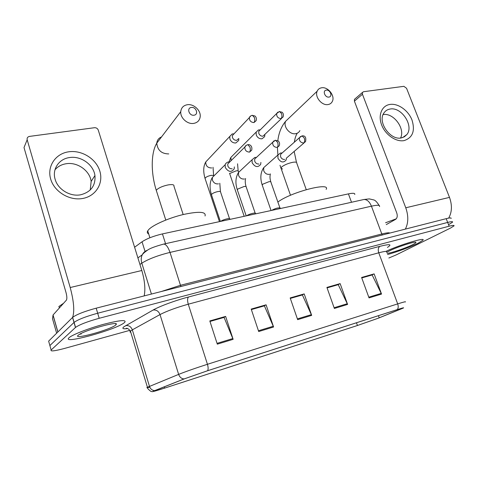 <?xml version="1.0" encoding="UTF-8"?>
<svg xmlns="http://www.w3.org/2000/svg" width="478" height="478" viewBox="0 0 478 478"><rect width="100%" height="100%" fill="white"/><g stroke="black" fill="none" stroke-linecap="round" stroke-linejoin="round"><path stroke-width="0.72" d="M134.599 247.24L142.038 241.79C146.866 238.6 153.665 235.971 162.442 233.909L348.42 193.877C353.105 192.933 355.214 193.136 354.742 194.486M451.077 218.476C451.549 217.675 449.923 217.735 446.201 218.661L96.186 308.179C84.463 311.375 76.611 314.44 72.644 317.362L48.637 341.131L50.148 346.484M449.045 224.397L452.535 222.186C453.013 221.41 451.393 221.493 447.671 222.431L97.685 313.227C85.95 316.46 78.087 319.513 74.096 322.381L49.885 345.558L74.096 322.381C78.087 319.513 85.95 316.46 97.685 313.227L447.671 222.431C451.393 221.493 453.013 221.41 452.535 222.186M418.142 243.194L422.875 240.261C426.436 236.855 400.211 244.646 386.266 251.207C400.211 244.646 426.436 236.855 422.875 240.261L418.142 243.194C410.913 246.815 396.543 252.121 387.55 254.511C396.543 252.121 410.913 246.815 418.142 243.194M124.22 322.77L124.698 322.375C126.807 319.531 119.787 320.17 103.648 324.293C88.717 328.338 72.411 334.672 69.155 337.635L69.095 337.695C60.7 344.979 116.005 329.772 124.22 322.77L124.698 322.375C126.807 319.531 119.787 320.17 103.648 324.293C88.717 328.338 72.411 334.672 69.155 337.635L69.095 337.695C60.7 344.979 116.005 329.772 124.22 322.77M377.895 318.336L357.448 325.494L164.629 388.106C155.709 390.974 151.95 392.008 153.342 391.213L184.466 378.809L207.446 370.791L397.027 309.702L403.074 308.095L377.895 318.336M378.194 318.24L401.849 308.663C405.32 307.217 403.791 307.533 397.272 309.607L207.625 370.713L184.06 378.94L154.645 390.622L152.542 391.685L164.486 388.166L357.239 325.572L378.194 318.24M388.853 258.006L396.214 254.894L450.485 228.078L453.992 225.909C454.482 225.156 452.863 225.252 449.147 226.208L99.179 318.288C87.444 321.563 79.569 324.598 75.554 327.406L51.134 349.998C50.196 351.575 54.623 351.061 64.422 348.462L129.914 330.322M217.311 344.16L209.806 320.935L225.628 316.406L233.133 339.332L217.311 344.16M334.367 308.459L326.904 287.409L340.145 283.615L347.596 304.426L334.367 308.459M369.034 297.89L361.601 277.473L374.125 273.888L381.54 294.072L369.034 297.89M258.706 331.535L251.201 309.081L266.085 304.821L273.583 327L258.706 331.535M297.651 319.657L290.164 297.925L304.193 293.91L311.674 315.378L297.651 319.657M209.962 321.401L223.8 317.494M327.054 287.834L337.91 284.769M361.75 277.885L371.794 275.053M251.35 309.535L264.101 305.938M290.313 298.362L302.072 295.046M304.193 293.91L302.06 294.998M290.331 298.415L302.389 294.956L311.674 315.378M266.085 304.821L264.083 305.884M251.368 309.583L264.4 305.848L273.583 327M374.125 273.888L371.776 275.011M361.768 277.927L372.135 274.958L381.54 294.072M340.145 283.615L337.898 284.721M327.072 287.881L338.245 284.673L347.596 304.426M225.628 316.406L223.782 317.44M209.973 321.455L224.074 317.416L233.133 339.332M387.126 253.364C390.777 253.238 406.085 248.028 412.693 244.67C414.982 243.523 416.063 242.764 415.932 242.388C415.985 240.864 396.519 247.144 389.056 251.07L386.762 252.396M396.256 218.816L385.573 222.742M390.03 104.425C398.132 103.176 408.308 110.442 411.988 119.984C415.316 130.912 412.669 137.789 404.059 140.61C395.987 142.169 385.346 134.796 381.641 124.949C377.817 115.12 381.874 105.524 390.03 104.425M401.299 137.921L404.4 136.774L406.82 134.599C414.199 126.019 401.514 106.642 390.114 109.038C387.479 109.462 385.429 110.765 383.965 112.933C377.244 121.824 390.263 140.622 401.299 137.921M383.099 114.583C393.436 112.485 405.511 128.696 400.564 138.023M448.669 218.105C452.015 212.172 452.296 205.265 449.499 197.39L406.551 88.263L403.856 86.327L363.549 91.722L362.479 92.427L362.444 94.25L354.407 101.151L396.758 212.949C397.666 215.931 397.284 218.064 395.605 219.348L386.272 224.606M405.35 229.105C408.445 223.029 408.582 215.925 405.762 207.781L362.444 94.25M354.407 101.151L354.455 99.352L355.172 98.737M326.307 90.127C322.238 90.467 324.956 97.787 328.9 97.082C332.945 96.705 330.232 89.446 326.307 90.127M327.98 104.568C321.802 105.787 314.488 96.747 317.171 91.196C318.037 89.231 319.561 88.089 321.736 87.767C328.051 86.643 335.269 95.911 332.347 101.396C331.469 103.182 330.017 104.246 327.98 104.568M326.151 189.354C331.015 181.718 290.767 192.12 277.873 202.039M191.379 107.466C186.396 107.903 189.121 116.058 193.978 115.21C198.938 114.732 196.207 106.648 191.379 107.466M193.68 123.402C187.454 124.525 180.098 117.851 180.762 111.643C181.246 107.717 183.462 105.411 187.418 104.712C193.847 103.666 201.178 110.705 200.168 116.937C199.565 120.552 197.402 122.709 193.68 123.402M205.05 215.978C206.311 211.694 199.165 211.18 183.618 214.443C169.2 217.831 153.223 224.797 148.766 229.53L147.726 230.856C146.925 232.26 147.254 233.294 148.706 233.963M259.847 129.843L258.371 129.98L256.16 132.119L256.25 134.987C257.457 137.67 259.375 138.943 262.004 138.811L264.645 136.654L264.836 134.766M260.271 129.819L258.741 131.342L258.807 133.428C259.685 135.364 261.072 136.29 262.972 136.2L281.488 118.52M233.814 133.828L232.117 133.983L229.769 136.457L229.912 139.086C231.131 141.823 233.109 143.119 235.833 142.976L238.701 140.478L238.797 138.578M234.023 133.816L232.344 135.591L232.445 137.503C233.33 139.486 234.764 140.424 236.735 140.329L238.821 138.506M281.548 152.984L280.461 153.014L277.957 154.992L277.951 158.212C280.628 162.454 283.334 163.076 286.089 160.094L286.418 158.164M282.11 153.02L280.568 154.376L280.562 156.718C281.446 158.66 282.821 159.574 284.685 159.449M280.771 208.438L280.06 207.978C278.088 207.589 275.286 208.402 271.647 210.404M256.029 157.411L254.81 157.441L252.073 159.748L252.139 162.759C255.019 167.204 257.863 167.748 260.665 164.39L260.904 162.442M256.405 157.453L254.684 159.054L254.726 161.253C255.616 163.231 257.033 164.157 258.968 164.026M256.041 213.762L255.371 213.319C255.24 212.346 248.458 214.264 246.714 215.769M229.494 162.024L227.516 162.191L225.819 163.386L225.144 164.743L225.275 167.491C228.412 172.164 231.394 172.606 234.22 168.806L234.351 166.888M229.661 162.066L227.749 163.96L227.839 165.962C228.735 167.987 230.193 168.931 232.206 168.794M230.354 219.288L229.727 218.864C229.619 217.825 222.479 219.808 220.8 221.35M68.665 151.807C81.762 149.817 96.126 158.798 99.806 171.046C103.672 183.265 95.893 196.153 82.706 198.472C69.579 200.975 54.319 191.845 50.68 179.083C46.844 166.356 55.526 153.611 68.665 151.807M80.621 194.791C90.922 192.102 95.696 185.691 94.943 175.569C93.563 164.635 80.848 155.589 69.43 157.573C58.979 158.917 52.012 169.152 55.101 179.19C57.772 189.413 70.147 196.906 80.621 194.791M54.976 169.81C57.802 166.523 61.495 164.504 66.06 163.751C77.299 161.755 89.81 170.622 91.155 181.389L90.228 189.987M144.183 295.9C145.551 289.082 144.762 280.616 141.817 270.506L98.265 130.106C97.566 128.439 96.305 127.644 94.471 127.71L29.528 136.397C27.634 136.833 26.852 137.957 27.174 139.755L24.008 147.565L65.982 292.411C66.986 296.258 67.123 298.834 66.394 300.136L53.058 314.984L57.898 331.965M72.62 317.386C74.67 311.19 73.863 301.242 70.2 287.529L27.174 139.755M56.637 333.208L52.514 318.73L53.058 314.984M115.646 325.088L116.363 324.209C117.893 321.126 87.199 329.479 79.509 334.331L78.213 335.221C72.07 340.294 110.161 329.874 115.646 325.088M79.963 334.068L81.158 334.08M63.61 303.237L58.86 306.529M351.509 202.266L348.42 193.877M165.549 243.666L162.442 233.909M145.049 251.434L142.038 241.79M446.201 218.661L449.147 226.208M72.554 317.452L75.464 327.49M96.186 308.179L99.179 318.288M379.508 206.58C380.213 204.984 377.518 204.847 371.43 206.173L381.808 233.987C386.499 232.816 389.17 232.511 389.803 233.085M363.041 199.696L363.985 199.487C367.074 199.469 369.554 201.698 371.43 206.173L170.007 252.408C157.895 255.407 148.497 258.992 141.817 263.157L151.418 294.054M137.897 257.881L142.223 254.84C141.064 257.373 140.926 260.146 141.817 263.157L139.935 264.442M163.088 244.216L163.781 244.061C166.093 244.318 168.166 247.102 170.007 252.408L180.481 285.288L381.808 233.987L382.358 234.985M161.229 291.544L180.481 285.288L180.995 286.489M379.132 205.468C377.07 202.194 375.35 200.36 373.957 199.971L369.327 198.902L363.985 199.487L163.781 244.061C155.201 246.385 149.751 248.441 147.427 250.233C144.565 252.223 142.826 253.758 142.223 254.84C143.346 252.563 145.079 251.034 147.415 250.245M357.448 325.494L356.469 322.77M127.572 328.565C122.942 329.133 121.735 328.535 123.945 326.773L153.091 310.043C159.479 306.326 175.665 300.345 188.541 296.981L379.879 246.331C389.905 243.852 392.414 244.21 387.413 247.413M154.645 390.622C152.159 390.418 150.439 388.996 149.477 386.361L132.334 329.85L130.422 331.105C129.693 331.762 129.807 332.138 130.769 332.246M207.625 370.713C208.348 369.315 208.289 367.176 207.44 364.29L397.69 303.889C398.497 306.344 398.359 308.25 397.272 309.607M184.06 378.94C181.479 378.701 179.674 377.184 178.641 374.388C185.852 371.514 195.454 368.144 207.44 364.29L188.272 304.205C176.322 307.569 166.906 311.029 160.016 314.572L132.334 329.85C131.044 326.629 128.833 325.225 125.72 325.637M386.672 252.157C387.556 250.974 384.915 251.189 378.761 252.802L397.69 303.889C403.814 301.959 406.336 301.337 405.248 302.006M149.769 387.138C146.979 387.873 146.202 387.915 147.427 387.27L178.641 374.388L160.016 314.572C158.63 311.16 156.324 309.648 153.091 310.043M51.134 349.998L49.885 345.558M379.879 246.331C378.206 247.574 377.829 249.725 378.761 252.802L188.272 304.205C187.28 300.62 187.37 298.212 188.541 296.981M164.629 388.106L164.241 386.839M379.215 317.816L378.439 315.689M401.502 308.782L401.347 308.364M297.394 318.904L311.375 314.649M334.11 307.73L347.303 303.715M368.777 297.179L381.247 293.384M258.443 330.758L273.291 326.241M217.048 343.353L232.84 338.549M405.762 207.781L449.499 197.39M288.79 118.269L285.629 121.281C283 126.574 289.799 134.945 295.685 133.679C297.633 133.332 299.031 132.304 299.891 130.596M282.54 169.063L280.855 167.999L281.769 166.888C284.529 164.826 288.18 163.303 292.715 162.317C295.625 161.845 296.975 162.114 296.76 163.129L306.249 189.629M156.641 191.511L156.282 190.381L156.659 189.826C158.947 187.699 162.765 186.061 168.113 184.914C172.355 184.251 174.291 184.651 173.92 186.097L183.164 214.55M161.516 136.941C158.702 138.052 157.125 140.126 156.778 143.167C157.507 150.235 161.492 153.82 168.746 153.916M277.903 112.085L276.66 113.519L279.528 111.482L281.548 113.585C282.181 115.742 282.026 117.421 281.076 118.616L283.048 117.008C283.759 115.049 283.454 113.465 282.128 112.246L279.158 111.541M238.606 172.223L238.331 171.423C238.462 170.831 237.721 170.646 236.096 170.873L230.085 173.347M244.186 216.313L229.894 174.303M232.894 155.374L230.862 157.405L231.119 160.626M258.741 131.342L276.66 113.519C276.469 116.602 277.939 118.299 281.076 118.616M250.717 115.927L249.379 117.594C249.761 116.465 250.765 115.694 252.378 115.288L254.356 117.451C254.995 119.655 254.864 121.364 253.967 122.571L256.106 120.707C256.704 118.723 256.31 117.146 254.929 115.981L252.026 115.347M213.696 175.504L211.348 175.324C208.677 175.85 206.651 176.687 205.283 177.84L205.152 178.772M208.008 159.556L205.785 161.917C205.648 165.77 207.536 167.79 211.461 167.975L211.718 167.921M232.344 135.591L249.379 117.594C249.319 120.665 250.848 122.326 253.967 122.571M300.686 136.421L299.437 137.694L302.114 135.901L304.283 138.082C304.922 140.239 304.737 141.882 303.739 143.012L305.562 141.608C306.332 137.419 305.185 135.513 302.114 135.901L301.726 135.979M279.899 207.834L270.936 182.208C271.092 181.664 270.387 181.509 268.815 181.754L262.565 184.281L262.273 185.243M265.828 165.77L263.736 167.623L263.713 170.748C264.961 173.46 266.885 174.649 269.478 174.297M280.568 154.376L299.437 137.694C299.067 140.896 300.501 142.665 303.739 143.012M274.079 140.741L272.717 142.247L275.537 140.209L277.658 142.444C278.304 144.649 278.148 146.322 277.198 147.463L279.188 145.82C279.935 143.878 279.63 142.271 278.292 141.004L275.161 140.281M255.192 213.164L246.23 187.041C246.409 186.45 245.644 186.289 243.941 186.551L237.62 189.115L237.405 190.059M240.84 170.27L238.516 172.444L238.558 175.372C239.819 178.139 241.79 179.34 244.485 178.981M254.684 159.054L272.717 142.247C272.472 145.449 273.966 147.188 277.198 147.463M246.331 145.252L244.856 147.027C245.166 145.969 246.158 145.192 247.825 144.697L249.904 146.997C250.55 149.25 250.424 150.952 249.522 152.106L251.703 150.176C252.689 145.886 249.6 144.183 247.825 144.697L247.467 144.768M229.536 218.691L220.579 192.06C220.776 191.427 219.952 191.254 218.099 191.535C215.303 192.114 213.176 192.987 211.712 194.14L211.569 195.06M214.891 174.942L212.31 177.511L212.417 180.176C213.69 182.996 215.721 184.221 218.524 183.845M227.749 163.96L244.856 147.027C244.766 150.217 246.319 151.908 249.522 152.106M70.2 287.529L141.817 270.506M57.826 332.031L52.998 315.086M72.644 317.362L75.554 327.406M127.214 328.452L126.264 328.308C127.387 328.081 128.773 329.013 130.422 331.105L147.427 387.27C146.967 387.891 148.144 389.283 150.964 391.446L152.542 391.685M415.567 242.221L415.932 242.388M406.82 134.599L402.607 137.592M354.455 99.352L362.479 92.427M297.25 133.213C295.834 135.501 294.86 138.501 294.334 142.205M294.167 151.43L296.485 162.365M277.832 140.675C278.794 132.836 281.393 126.371 285.629 121.281L317.171 91.196M290.499 195.269L280 165.316M277.879 155.063L277.419 147.433M165.782 220.053L156.282 190.381C150.797 173.12 150.851 152.906 156.778 143.167L180.762 111.643M147.726 230.856L149.895 237.757M238.169 170.957L237.56 163.793M228.92 161.982L230.862 157.405L256.16 132.119M229.56 173.275L229.733 173.825M260.289 129.807L258.371 129.98M213.594 175.414L213.045 167.288M219.45 221.637L204.984 178.258C203.084 171.506 203.353 166.063 205.785 161.917L229.769 136.457M234.029 133.81L232.117 133.983M270.781 181.771C269.891 178.886 269.765 176.257 270.411 173.896M271.062 210.529L262.123 184.801C260.002 178.049 260.54 172.325 263.736 167.623L277.957 154.992M282.169 152.96L280.461 153.014M303.996 142.958L286.459 158.075M246.068 186.569C245.172 183.63 245.011 180.935 245.584 178.485M246.2 215.883L237.243 189.581C235.14 182.949 235.564 177.236 238.516 172.444L252.073 159.748M256.459 157.399L254.81 157.441M220.412 191.553L219.802 183.235M220.37 221.439L211.396 194.546C209.37 187.687 209.675 182.01 212.31 177.511L225.144 164.743M229.709 162.018L228.12 162.042M94.943 175.569L91.155 181.389M115.294 323.654L116.363 324.209M58.931 306.452L59.368 307.957"/></g></svg>
